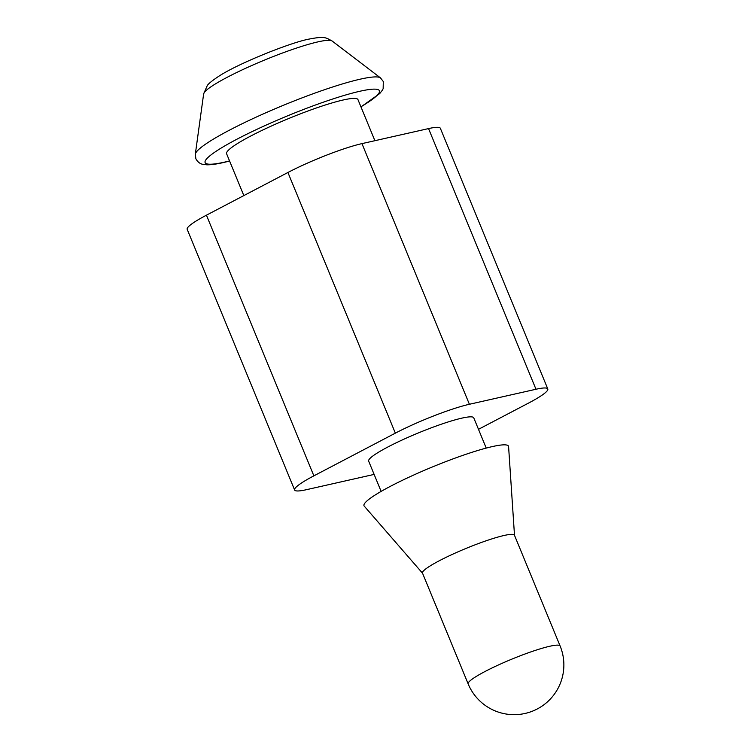 <?xml version="1.0" encoding="UTF-8"?>
<svg xmlns="http://www.w3.org/2000/svg" width="751" height="751" viewBox="0 0 751 751"><rect width="100%" height="100%" fill="white"/><g stroke="black" fill="none" stroke-linecap="round" stroke-linejoin="round"><path stroke-width="1.13" d="M374.899 140.7L357.964 99.611A71.045 8.909 157.6 0 0 343.207 99.986A71.045 8.909 157.6 0 0 268.595 127.294A71.045 8.909 157.6 0 0 226.595 153.748L243.84 195.589M381.132 491.407L368.657 461.133A56.832 7.125 -22.4 0 1 402.254 439.955A56.832 7.125 -22.4 0 1 461.94 418.119A56.832 7.125 -22.4 0 1 473.75 417.809L486.226 448.094M468.155 683.889L422.494 573.107A49.726 6.233 -22.4 0 1 451.895 554.585A49.726 6.233 -22.4 0 1 504.118 535.472A49.726 6.233 -22.4 0 1 514.454 535.21L560.115 645.991A49.726 6.233 157.6 0 0 549.779 646.254A49.726 6.233 157.6 0 0 497.556 665.367A49.726 6.233 157.6 0 0 468.155 683.889A49.726 49.726 0 0 0 525.08 713.45A49.726 49.726 0 0 0 560.115 645.991M514.501 535.332L508.587 446.592A78.151 9.791 157.6 0 0 492.262 446.601A78.151 9.791 157.6 0 0 408.779 477.289A78.151 9.791 157.6 0 0 364.216 506.099L422.55 573.229M374.129 474.407A56.832 7.125 -22.4 0 1 373.012 474.66L306.427 489.69A56.832 7.125 -22.4 0 1 294.617 489.999A56.832 7.125 -22.4 0 1 313.871 475.852L395.355 433.149A56.832 7.125 -22.4 0 1 469.394 404.273L535.979 389.253A56.832 7.125 -22.4 0 1 547.789 388.943A56.832 7.125 -22.4 0 1 528.535 403.09L478.49 429.319M294.617 489.999L187.187 229.337A56.832 7.125 -22.4 0 1 206.431 215.19L287.915 172.486A56.832 7.125 -22.4 0 1 361.954 143.619L428.549 128.59A56.832 7.125 -22.4 0 1 440.349 128.29L547.789 388.943M360.968 106.905L379.781 93.518L382.381 90.186L383.151 88.693L383.31 81.54L380.485 77.897A100.409 12.589 157.6 0 0 360.227 79.174A100.409 12.589 157.6 0 0 257.959 116.311A100.409 12.589 157.6 0 0 195.316 154.218L195.88 158.79C198.696 164 202.854 164.272 202.629 164.281L206.825 164.807C211.022 164.873 216.607 164.103 223.591 162.507L229.599 161.052M229.553 160.93A94.26 11.809 -22.4 0 1 224.709 162.094A94.26 11.809 -22.4 0 1 237.063 139.142A94.26 11.809 -22.4 0 1 359.851 91.265A94.26 11.809 -22.4 0 1 360.921 106.783M332.083 40.976C325.596 37.578 325.033 36.001 308.774 39.146C291.106 42.441 239.316 62.906 219.057 76.086C212.026 80.733 208.074 83.971 207.182 85.774L203.643 93.913A69.646 8.73 -22.4 0 1 247.098 67.618A69.646 8.73 -22.4 0 1 318.03 41.859A69.646 8.73 -22.4 0 1 332.083 40.976L380.485 77.897M206.431 215.19L313.871 475.852M287.915 172.486L395.355 433.149M361.954 143.619L469.394 404.273M428.549 128.59L535.979 389.253M203.643 93.913L195.316 154.218"/></g></svg>
